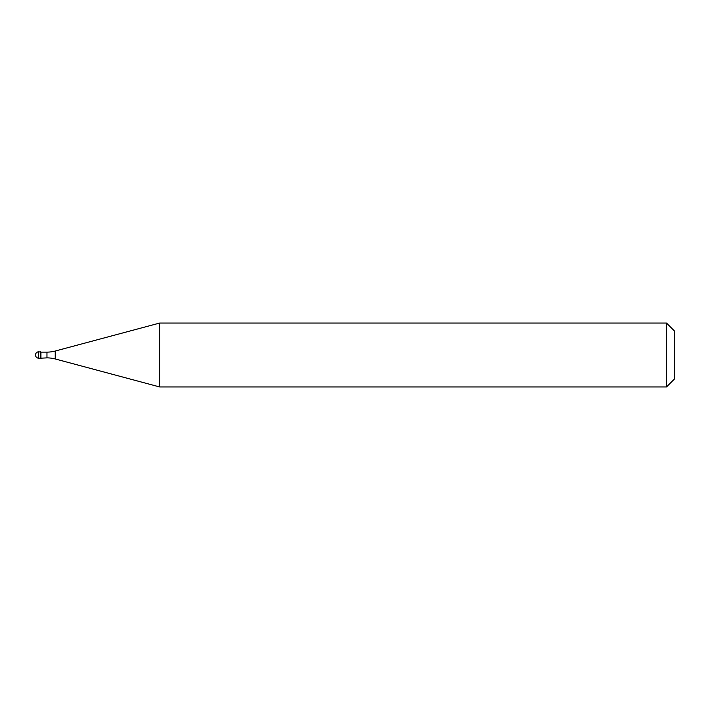 <?xml version="1.0" encoding="UTF-8"?>
<svg xmlns="http://www.w3.org/2000/svg" width="710" height="710" viewBox="0 0 710 710"><rect width="100%" height="100%" fill="white"/><g stroke="black" fill="none" stroke-linecap="round" stroke-linejoin="round"><path stroke-width="1.06" d="M40.931 352.124L38.695 351.805L38.695 358.195L40.612 358.195L40.612 351.805L40.612 358.195L46.966 357.875L46.966 352.124L40.931 352.124L40.931 357.875M38.695 358.195A3.195 3.195 0 0 1 35.5 355A3.195 3.195 0 0 1 38.695 351.805M46.966 352.124A31.95 31.95 0 0 0 55.238 351.033L159.679 323.05L159.679 386.95L55.238 358.967A31.95 31.95 0 0 0 46.966 357.875M159.679 323.05L666.512 323.05L666.512 386.95L159.679 386.95M666.512 386.95L674.5 378.962L674.5 331.037L666.512 323.05M55.238 351.033L55.238 358.967"/></g></svg>
